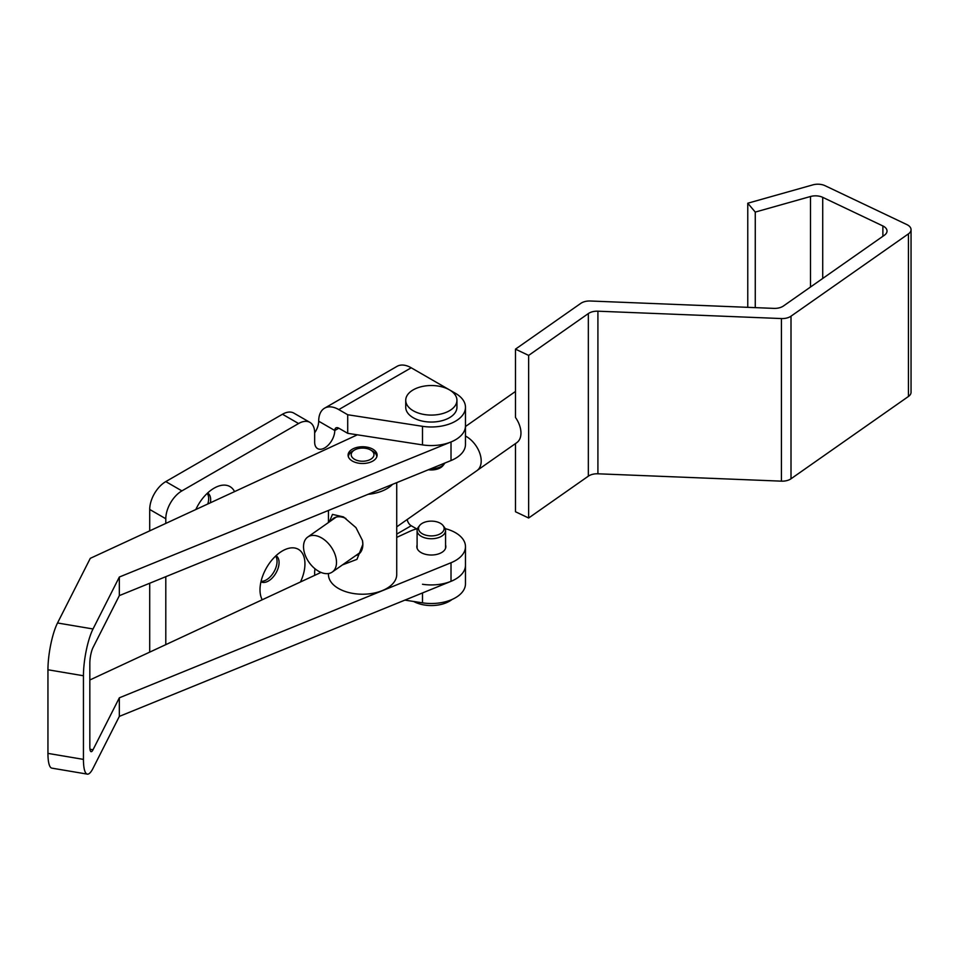 <?xml version="1.0" encoding="UTF-8"?>
<svg xmlns="http://www.w3.org/2000/svg" width="959" height="959" viewBox="0 0 959 959"><rect width="100%" height="100%" fill="white"/><g stroke="black" fill="none" stroke-linecap="round" stroke-linejoin="round"><path stroke-width="1.44" d="M300.515 581.885A31.779 18.341 120 0 0 285.842 549.243A31.779 18.341 120 0 0 282.473 550.886A31.779 18.341 120 0 0 260.261 593.549A31.779 18.341 120 0 0 262.155 599.639M260.956 581.813A15.08 8.703 120 0 0 268.4 581.022A15.08 8.703 120 0 0 278.23 567.812A15.08 8.703 120 0 0 276.024 555.705M261.076 581.286A15.08 8.703 120 0 0 266.386 579.859A15.08 8.703 120 0 0 275.629 556.076M234.559 491.607A31.779 18.341 120 0 0 217.441 486.525A31.779 18.341 120 0 0 214.085 488.179A31.779 18.341 120 0 0 195.828 509.517M210.393 502.792A15.08 8.703 120 0 0 207.635 492.986M207.803 503.99A15.08 8.703 120 0 0 207.24 493.358M314.66 575.352L314.66 572.187A14.229 8.211 -60 0 1 315.043 568.807M338.803 409.589A28.446 16.423 -120 0 0 324.574 408.186L396.99 366.374A28.446 16.423 60 0 1 411.219 367.788L338.803 409.589L347.709 414.744L347.709 433.324L338.803 428.182A5.694 3.285 -120 0 0 335.962 427.894A5.694 3.285 -120 0 0 334.775 430.495A14.229 8.211 -60 0 1 328.565 444.808A14.229 8.211 -60 0 1 317.609 448.62A14.229 8.211 -60 0 1 314.66 442.111L314.66 432.821A22.764 13.138 120 0 0 309.949 422.404A22.764 13.138 120 0 0 298.573 423.53L181.898 490.888A22.764 13.138 120 0 0 165.799 518.759L165.799 523.41M165.799 576.695L165.799 644.196M309.949 422.404L293.85 413.113A22.764 13.138 120 0 0 282.473 414.24L165.799 481.598A22.764 13.138 120 0 0 149.712 509.469L149.712 530.854M149.712 583.24L149.712 651.64M324.574 408.186A28.446 16.423 -120 0 0 318.688 421.205A14.229 8.211 -60 0 1 314.66 432.821M347.709 414.744L422.499 426.311A34.14 19.707 0 0 0 465.475 407.275A34.14 19.707 0 0 0 455.477 393.334L449.495 389.881M449.387 389.822L411.219 367.788M347.709 433.324L422.499 444.892A34.14 19.707 0 0 0 465.475 425.856A34.14 19.707 0 0 1 451.018 441.955L119.336 577.03L119.336 595.611L451.018 460.536A34.14 19.707 0 0 0 465.475 444.437L465.475 407.275M396.726 534.103L411.219 525.736A5.694 3.285 60 0 1 407.239 519.49M119.336 577.03L93.023 628.972A34.14 7.828 99.6 0 0 83.445 675.759L83.445 759.384A34.14 7.828 99.6 0 0 87.341 774.129A34.14 7.828 99.6 0 0 93.023 768.339L119.336 716.397L451.018 581.334A34.14 19.707 0 0 0 465.475 565.223L465.475 583.803A34.14 19.707 180 0 1 422.499 602.839L404.878 600.118M119.336 716.397L119.336 697.816L451.018 562.741A34.14 19.707 0 0 0 465.475 546.642L465.475 565.223A34.14 19.707 180 0 1 422.499 584.259M411.219 525.736L416.626 528.853M373.914 449.879A14.505 8.379 0 0 0 357.791 447.218A14.505 8.379 0 0 0 348.081 455.117A14.505 8.379 0 0 0 351.27 460.356A14.505 8.379 0 0 0 367.405 463.029A14.505 8.379 0 0 0 377.103 455.117A14.505 8.379 0 0 0 373.914 449.879M417.105 544.988A14.505 8.379 0 0 0 416.829 546.642A14.505 8.379 0 0 0 420.006 551.881A14.505 8.379 0 0 0 436.141 554.542A14.505 8.379 0 0 0 445.839 546.642A14.505 8.379 0 0 0 445.563 544.988M89.978 749.243L93.023 749.758A11.376 2.613 99.6 0 1 91.129 751.688A11.376 2.613 99.6 0 1 89.834 746.773L89.834 663.149A11.376 2.613 99.6 0 1 93.023 647.553L119.336 595.611M83.445 675.759L47.95 669.766L47.95 753.39A34.14 7.828 -80.4 0 0 51.846 768.135L87.341 774.129M465.475 546.642A34.14 19.707 0 0 0 445.168 528.625M417.501 528.625A34.14 19.707 0 0 0 409.996 531.262L396.726 537.388M93.023 749.758L119.336 697.816M321.001 572.415L89.834 679.991M47.95 669.766A34.14 7.828 -80.4 0 1 57.528 622.978L90.278 558.342L357.359 434.811M422.284 533.743A12.803 7.396 0 0 0 438.599 534.607A12.803 7.396 0 0 0 443.022 525.508A12.803 7.396 0 0 0 440.385 523.29A12.803 7.396 0 0 0 419.646 525.508A12.803 7.396 0 0 0 422.284 533.743M419.646 525.508L418.352 527.186A14.229 8.211 0 0 0 417.105 530.531A14.229 8.211 0 0 0 421.277 536.345A14.229 8.211 0 0 0 436.777 538.119A14.229 8.211 0 0 0 445.563 530.531A14.229 8.211 0 0 0 444.317 527.186L443.022 525.508M413.677 601.473A25.605 14.781 0 0 0 452.025 599.483M444.892 463.041A14.229 8.211 180 0 1 444.317 463.892L443.022 465.571A12.803 7.396 180 0 1 428.409 469.754M444.317 463.892A14.229 8.211 180 0 1 430.855 468.747M456.94 400.299L456.94 407.275A25.605 14.781 180 0 1 456.82 408.702A25.605 14.781 180 0 1 430.1 422.032A25.605 14.781 180 0 1 405.729 407.275L405.729 400.299A25.605 14.781 180 0 1 405.849 398.872A25.605 14.781 180 0 1 432.569 385.542A25.605 14.781 180 0 1 456.94 400.299A25.605 14.781 180 0 1 456.82 401.725A25.605 14.781 180 0 1 430.1 415.067A25.605 14.781 180 0 1 405.729 400.299M345.863 518.435A21.901 13.81 -125 0 0 333.372 518.423A21.901 13.81 -125 0 0 331.191 520.617M353.811 450.478A11.376 6.569 180 0 1 354.542 450.011A11.376 6.569 180 0 1 370.642 450.011A11.376 6.569 180 0 1 371.373 458.834A11.376 6.569 180 0 1 355.357 459.733A11.376 6.569 180 0 1 353.811 450.478M348.369 456.784A14.229 8.211 180 0 1 351.617 451.761A14.229 8.211 180 0 1 352.54 451.174L354.542 450.011M370.642 450.011L372.655 451.174A14.229 8.211 180 0 1 376.815 456.784M368.064 494.317A34.14 19.707 0 0 0 388.946 487.4A34.14 19.707 0 0 0 392.495 484.367M328.457 573.53L328.457 574.513A34.14 19.707 0 0 0 351.066 593.07A34.14 19.707 0 0 0 388.946 587.04A34.14 19.707 0 0 0 396.726 574.513L396.726 482.653M329.285 521.948L332.485 514.396L343.478 516.901L355.969 527.63L362.49 540.552L362.85 544.4L356.964 559.361L342.471 564.887M355.717 555.597A21.901 13.81 -125 0 0 358.522 554.29A21.901 13.81 -125 0 0 362.85 544.4A21.901 13.81 -125 0 0 362.478 540.48M320.018 537.088A21.362 13.462 -125 0 0 307.755 537.04A21.362 13.462 -125 0 0 304.95 554.47A21.362 13.462 -125 0 0 320.018 571.984A21.362 13.462 -125 0 0 332.282 572.032A21.362 13.462 -125 0 0 335.075 554.602A21.362 13.462 -125 0 0 320.018 537.088M477.522 470.186L516.745 442.698A21.338 13.45 -125 0 0 515.474 417.453L515.474 349.148L528.649 355.405L528.649 518.004L588.335 476.167A11.376 6.569 180 0 1 597.913 473.794L781.429 481.154A11.376 6.569 0 0 0 791.007 478.781L908.449 396.463A11.376 6.569 0 0 0 911.05 392.279L911.05 229.68A11.376 6.569 0 0 0 906.902 224.61L825.088 185.71A11.376 6.569 0 0 0 812.86 184.871L747.768 203.224L747.768 307.336M747.768 203.224L755.26 212.083L810.487 196.511A11.376 6.569 180 0 1 822.714 197.338L882.879 225.952A11.376 6.569 180 0 1 887.027 231.023A11.376 6.569 180 0 1 884.426 235.207L783.419 306.005A11.376 6.569 180 0 1 773.853 308.378L590.324 301.006A11.376 6.569 0 0 0 580.758 303.392L515.474 349.148M515.474 443.585L515.474 511.746L528.649 518.004M528.649 355.405L588.335 313.569A11.376 6.569 180 0 1 597.913 311.196L781.429 318.556A11.376 6.569 0 0 0 791.007 316.182L908.449 233.864A11.376 6.569 0 0 0 911.05 229.68M755.26 212.083L755.26 307.635M396.726 526.851L476.971 470.605A21.362 13.462 -125 0 0 479.92 453.619A21.362 13.462 -125 0 0 465.475 436.045M149.712 509.469L165.799 518.759M165.799 481.598L181.898 490.888M282.473 414.24L298.573 423.53M318.688 421.205L334.775 430.495L338.803 428.182M422.499 426.311L422.499 444.892M422.499 602.839L422.499 592.938M83.445 759.384L47.95 753.39M451.018 581.334L451.018 562.741M93.023 628.972L57.528 622.978M451.018 460.536L451.018 441.955M588.335 313.569L588.335 476.167M597.913 311.196L597.913 473.794M781.429 318.556L781.429 481.154M791.007 316.182L791.007 478.781M908.449 233.864L908.449 396.463M810.487 196.511L810.487 287.029M822.714 197.338L822.714 278.458M882.879 225.952L882.879 236.286M445.563 530.531L445.563 548.284M417.105 530.531L417.105 548.284M328.457 510.452L328.457 522.523M336.177 517.117L307.755 537.04M465.475 426.515L515.474 391.464M360.704 552.108L332.282 572.032"/></g></svg>
